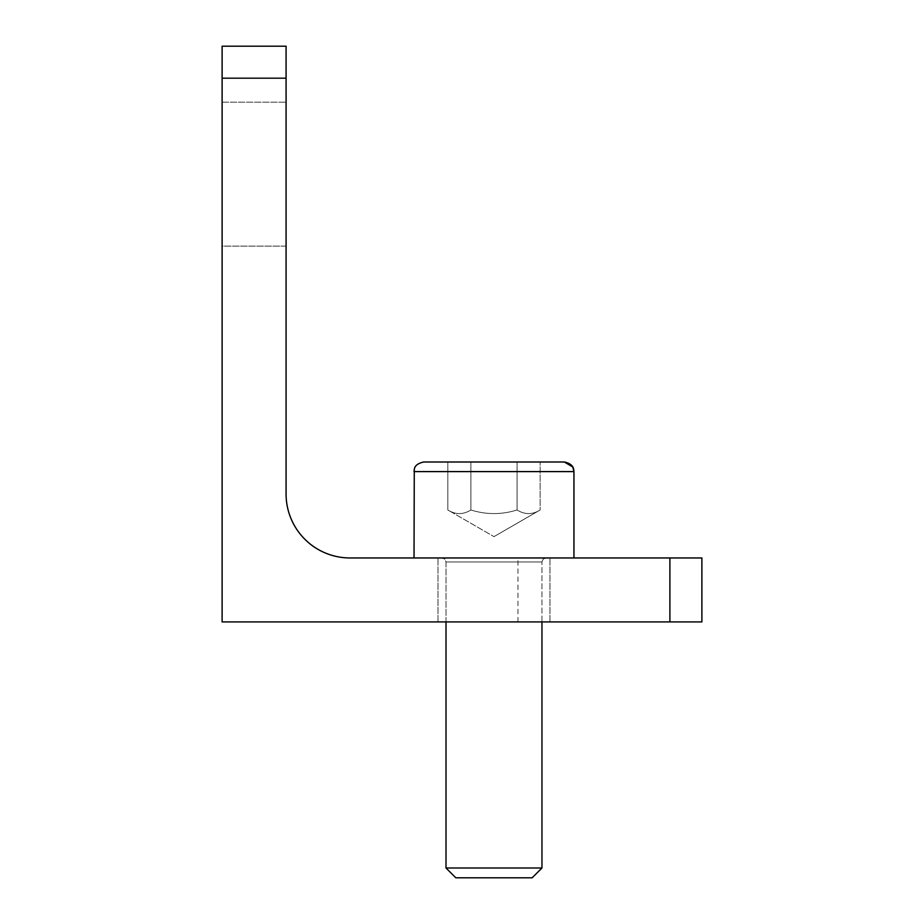 <?xml version="1.0" encoding="UTF-8"?>
<svg xmlns="http://www.w3.org/2000/svg" width="924" height="924" viewBox="0 0 924 924"><rect width="100%" height="100%" fill="white"/><g stroke="black" fill="none" stroke-linecap="round" stroke-linejoin="round"><path stroke-width="0.69" stroke-dasharray="4.62 3.46" d="M493.982 557.957L414.021 557.957L493.982 557.957M446.003 621.921L446.003 561.954L444.86 559.147L442.007 557.957L444.86 559.147L446.003 561.954L446.003 867.994L541.961 867.994L446.003 867.994L541.961 867.994L541.961 561.954L446.003 561.954L541.961 561.954L446.003 561.954L541.961 561.954L543.116 559.147L545.957 557.957L543.116 559.147L541.961 561.954L541.961 621.921M541.961 867.994L532.155 877.8L455.821 877.8L532.155 877.8L455.821 877.8L446.003 867.994M423.619 462L564.356 462M517.07 462L447.817 462L540.147 462L447.817 462L447.817 509.979C455.509 514.784 463.213 514.784 470.905 509.979C486.29 514.784 501.674 514.784 517.07 509.979L517.07 462L540.147 462L517.07 462L517.07 509.979C524.763 514.784 532.455 514.784 540.147 509.979C532.455 514.784 524.763 514.784 517.07 509.979C501.674 514.784 486.29 514.784 470.905 509.979L470.905 462L517.07 462L517.07 509.979C524.763 514.784 532.455 514.784 540.147 509.979L540.147 462L540.147 509.979C532.455 514.784 524.763 514.784 517.07 509.979L517.07 462M470.905 509.979L470.905 462L447.817 462L447.817 509.979C455.509 514.784 463.213 514.784 470.905 509.979C463.213 514.784 455.509 514.784 447.817 509.979L493.982 536.636L447.817 509.979C455.509 514.784 463.213 514.784 470.905 509.979C486.29 514.784 501.674 514.784 517.07 509.979C501.674 514.784 486.29 514.784 470.905 509.979L470.905 462L470.905 509.979M222.118 78.182L222.118 621.921L669.9 621.921L669.9 557.957L350.057 557.957A63.964 63.964 0 0 1 286.082 493.982L286.082 78.182L222.118 78.182L222.118 46.2L286.082 46.2L286.082 78.182M286.082 246.107L286.082 102.171L286.082 246.107L286.082 102.171L286.082 246.107L222.118 246.107L222.118 102.171L222.118 246.107L286.082 246.107M669.9 557.957L517.971 557.957L701.882 557.957L701.882 621.921L669.9 621.921M701.882 557.957L701.882 621.921L517.971 621.921L701.882 621.921L701.882 557.957M493.982 621.921L438.011 621.921L493.982 621.921M222.118 246.107L222.118 102.171L222.118 246.107M573.943 557.957L573.943 471.598L414.021 471.598L573.943 471.598L414.021 471.598L414.021 557.957M493.982 536.636L540.147 509.979L493.982 536.636M549.953 621.921L549.953 557.957L549.953 621.921M438.011 621.921L438.011 557.957L438.011 621.921M517.971 621.921L517.971 557.957M222.118 102.171L286.082 102.171L222.118 102.171"/><path stroke-width="1.39" d="M541.961 621.921L541.961 867.994L446.003 867.994L446.003 621.921M446.003 867.994L455.821 877.8L532.155 877.8L541.961 867.994M493.982 462L423.619 462C413.606 464.356 414.68 469.253 414.275 469.427L414.021 471.598L573.943 471.598L573.7 469.427C573.55 469.588 573.989 464.01 564.356 462L493.982 462M222.118 46.2L222.118 78.182L286.082 78.182L286.082 46.2L222.118 46.2M222.118 78.182L222.118 621.921L701.882 621.921L701.882 557.957L350.057 557.957A63.964 63.964 0 0 1 286.082 493.982L286.082 78.182M669.9 557.957L669.9 621.921M423.619 462C413.606 464.356 414.68 469.253 414.275 469.427L414.021 557.957M564.356 462L572.764 466.978L573.943 471.598L573.943 557.957"/></g></svg>
